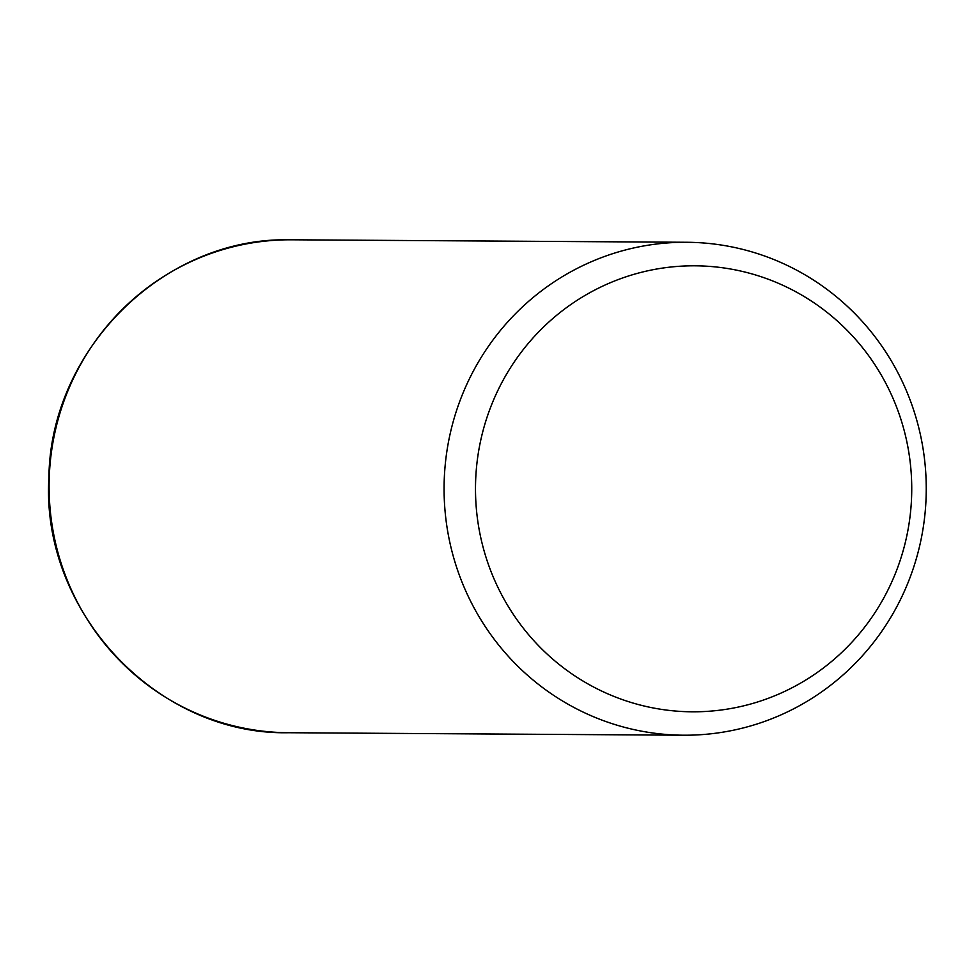 <?xml version="1.0" encoding="UTF-8"?>
<svg xmlns="http://www.w3.org/2000/svg" width="975" height="975" viewBox="0 0 975 975"><rect width="100%" height="100%" fill="white"/><g stroke="black" fill="none" stroke-linecap="round" stroke-linejoin="round"><path stroke-width="1.46" d="M683.56 242.275A246.468 241.081 -89.6 0 1 686.717 242.275A246.468 241.081 -89.6 0 1 926.25 488.646A246.468 241.081 -89.6 0 1 686.778 735.211A246.468 241.081 -89.6 0 1 683.609 735.211A246.468 241.081 -89.6 0 1 444.076 488.841A246.468 241.081 -89.6 0 1 683.56 242.275M692.165 265.809A222.995 218.12 -89.6 0 1 911.735 487.244A222.995 218.12 -89.6 0 1 695.078 711.799A222.995 218.12 -89.6 0 1 475.495 490.352A222.995 218.12 -89.6 0 1 692.165 265.809M683.609 735.211L288.624 732.725A246.468 241.081 -89.6 0 1 49.091 486.354A246.468 241.081 -89.6 0 1 288.563 239.789A246.468 241.081 -89.6 0 1 291.732 239.789L686.717 242.275M288.624 732.725C156.999 735.467 40.853 611.776 48.896 477.896C50.127 349.952 163.008 237.595 288.563 239.789L288.563 239.789"/></g></svg>
